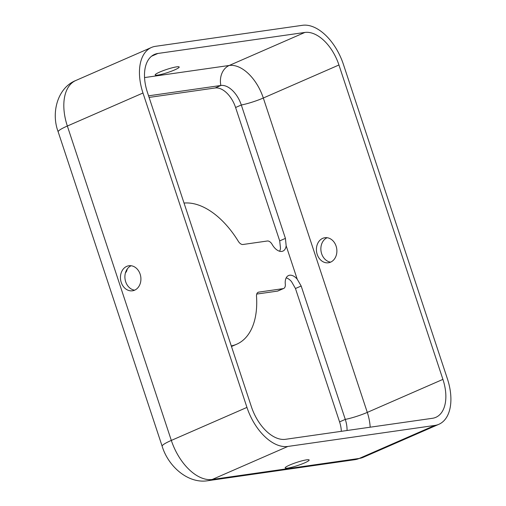 <?xml version="1.0" encoding="UTF-8"?>
<svg xmlns="http://www.w3.org/2000/svg" width="506" height="506" viewBox="0 0 506 506"><rect width="100%" height="100%" fill="white"/><g stroke="black" fill="none" stroke-linecap="round" stroke-linejoin="round"><path stroke-width="0.76" d="M148.568 95.817L220.856 85.476A22.77 13.175 -113.6 0 1 241.311 105.001L285.422 238.383L286.162 245.796L297.193 279.141L301.171 286.016L345.282 419.392A22.77 13.175 -113.6 0 1 347.034 430.505M286.194 277.87A12.65 7.318 -113.6 0 1 291.519 281.621L295.46 288.509L339.57 421.89A22.77 13.175 -113.6 0 1 341.322 431.321M297.193 279.141A12.65 7.318 66.4 0 0 288.553 275.542A12.65 7.318 66.4 0 0 285.302 284.17A6.325 3.662 -113.6 0 1 283.676 288.477A6.325 3.662 -113.6 0 1 283.12 288.635L258.724 292.126A6.325 3.662 66.4 0 0 258.168 292.285A6.325 3.662 66.4 0 0 256.51 296.282A75.894 43.914 -113.6 0 1 236.681 344.225A75.894 43.914 -113.6 0 1 231.28 345.908M149.099 97.418L215.145 87.974A22.77 13.175 -113.6 0 1 235.594 107.5L279.704 240.875L280.488 248.275A12.65 7.318 -113.6 0 1 279.609 251.242M447.374 378.741A45.534 26.35 -113.6 0 1 438.873 424.294A45.534 26.35 -113.6 0 1 434.831 425.432L287.857 446.45A45.534 26.35 -113.6 0 1 246.953 407.406L142.977 93.009A45.534 26.35 -113.6 0 1 151.477 47.456A45.534 26.35 -113.6 0 1 155.525 46.318L302.499 25.3A45.534 26.35 -113.6 0 1 343.397 64.351L447.374 378.741M184.039 203.064A75.894 43.914 -113.6 0 1 238.332 241.318A6.325 3.662 66.4 0 0 242.975 244.493L267.364 241.001A6.325 3.662 -113.6 0 1 272.177 244.474A12.65 7.318 66.4 0 0 282.924 251.096A12.65 7.318 66.4 0 0 286.162 245.796M125.437 272.867A12.65 7.318 66.4 0 0 127.227 269.047M256.725 294.075L277.446 291.114A6.325 3.662 66.4 0 0 278.009 290.956L283.676 288.477M289.729 465.033A12.65 1.632 -18.3 0 1 302.177 460.783A12.65 1.632 -18.3 0 1 309.16 459.998A12.65 1.632 -18.3 0 1 301.323 464.223A12.65 1.632 -18.3 0 1 287.699 468.101A12.65 1.632 -18.3 0 1 285.144 467.942A12.65 1.632 -18.3 0 1 289.729 465.033M131.162 265.745A12.65 10.183 -98.1 0 0 125.052 279.078A12.65 10.183 -98.1 0 0 134.653 290.172M251.406 406.767L147.429 92.377A37.944 21.96 -113.6 0 1 154.52 54.414A37.944 21.96 -113.6 0 1 157.885 53.465L304.859 32.447A37.944 21.96 -113.6 0 1 338.944 64.989L442.921 379.38A37.944 21.96 -113.6 0 1 435.837 417.336A37.944 21.96 -113.6 0 1 432.466 418.291L285.492 439.309A37.944 21.96 -113.6 0 1 251.406 406.767M176.638 66.855A12.65 1.632 -18.3 0 1 179.194 67.007A12.65 1.632 -18.3 0 1 167.695 72.529A12.65 1.632 -18.3 0 1 155.178 74.951A12.65 1.632 -18.3 0 1 163.014 70.726A12.65 1.632 -18.3 0 1 176.638 66.855M330.589 262.159A12.65 10.183 81.9 0 1 328.438 262.772A12.65 10.183 81.9 0 1 316.566 251.691A12.65 10.183 81.9 0 1 324.858 237.731A12.65 10.183 81.9 0 1 336.477 247.453A12.65 10.183 81.9 0 1 330.589 262.159M330.62 262.146A12.65 10.183 81.9 0 1 321.019 251.058A12.65 10.183 81.9 0 1 327.129 237.719M140.137 274.151A12.65 10.183 -98.1 0 0 128.891 265.758A12.65 10.183 -98.1 0 0 120.599 279.717A12.65 10.183 -98.1 0 0 132.471 290.798A12.65 10.183 -98.1 0 0 140.137 274.151M301.171 286.016L295.46 288.509M235.594 107.5L241.311 105.001A17.71 2.283 161.7 0 0 263.316 98.012L367.293 412.403A37.944 21.96 -113.6 0 1 370.171 427.197M339.57 421.89L345.282 419.392A17.71 2.283 161.7 0 0 367.293 412.403L442.921 379.38M142.977 93.009L67.349 126.032A25.3 3.257 -18.3 0 0 58.177 131.851L162.154 446.248C168.163 466.273 188.017 484.071 207.928 480.7A25.3 20.373 -98.1 0 0 212.223 479.473A45.534 26.35 -113.6 0 1 171.325 440.422L67.349 126.032A45.534 26.35 -113.6 0 1 75.849 80.479L151.477 47.456M162.154 446.248A25.3 3.257 -18.3 0 1 171.325 440.422L246.953 407.406M144.552 77.576L229.231 65.47A17.71 14.263 81.9 0 0 220.856 85.476L215.145 87.974M438.873 424.294L363.245 457.316A45.534 26.35 -113.6 0 1 359.203 458.455L434.831 425.432M258.724 292.126L257.668 292.588M283.12 288.635L277.446 291.114M285.422 238.383L279.704 240.875M207.928 480.7L354.908 459.682A25.3 20.373 -98.1 0 0 359.203 458.455L212.223 479.473L287.857 446.45M151.528 56.236L157.885 53.465M338.944 64.989L263.316 98.012A37.944 21.96 -113.6 0 0 229.231 65.47L304.859 32.447M58.177 131.851C50.866 112.781 57.557 87.709 75.849 80.479M231.476 346.502L236.681 344.225M363.245 457.316L354.908 459.682"/></g></svg>
